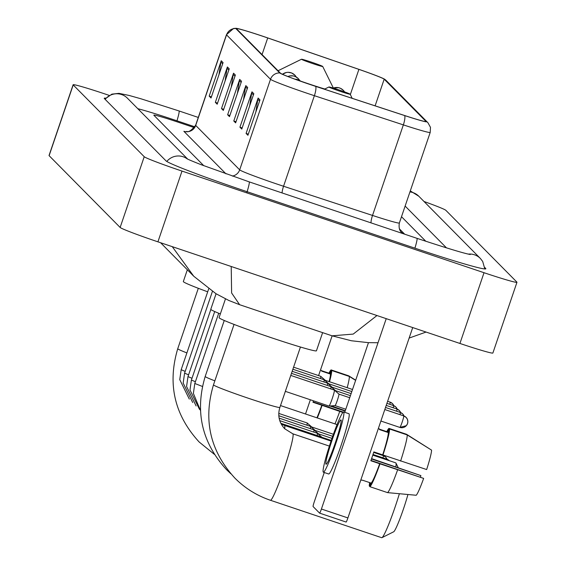 <?xml version="1.0" encoding="UTF-8"?>
<svg xmlns="http://www.w3.org/2000/svg" width="566" height="566" viewBox="0 0 566 566"><rect width="100%" height="100%" fill="white"/><g stroke="black" fill="none" stroke-linecap="round" stroke-linejoin="round"><path stroke-width="0.85" d="M310.684 84.681A29.92 1.252 -161.2 0 1 280.46 73.184L236.496 28.746A29.92 1.252 -161.2 0 1 236.425 28.611A29.92 1.252 -161.2 0 1 267.718 37.95L358.901 69.377A29.92 1.252 -161.2 0 1 384.187 79.19L425.943 121.393A29.92 1.252 -161.2 0 1 426.007 121.527A29.92 1.252 -161.2 0 1 404.527 115.492L315.559 86.301A29.92 1.252 -161.2 0 1 310.684 84.681M310.734 84.73A30.67 1.288 18.8 0 0 315.736 86.393L404.704 115.584A30.67 1.288 18.8 0 0 426.651 121.633L384.894 79.431A30.67 1.288 18.8 0 0 384.717 79.29A30.67 1.288 18.8 0 0 358.971 69.37L267.796 37.943A30.67 1.288 18.8 0 0 236.079 28.3A30.67 1.288 18.8 0 0 235.789 28.505L279.753 72.943A30.67 1.288 18.8 0 0 310.734 84.73M218.943 74.762L220.924 62.027A7.478 7.45 -44.7 0 1 221.235 60.76L209.194 96.135L211.033 97.996L223.075 62.621L221.235 60.76M211.415 96.885L209.194 96.135M225.098 80.973L227.072 68.238A7.478 7.45 -44.7 0 1 227.383 66.972L215.342 102.347L217.188 104.215L229.23 68.84L227.383 66.972M217.563 103.097L215.342 102.347M231.246 87.192L233.22 74.45A7.478 7.45 -44.7 0 1 233.532 73.191L221.49 108.566L223.337 110.427L235.378 75.052L233.532 73.191M223.712 109.309L221.49 108.566M255.839 112.054L257.82 99.312A7.478 7.45 -44.7 0 1 258.131 98.045L246.083 133.42L247.929 135.288L259.971 99.913L258.131 98.045M248.311 134.17L246.083 133.42M249.691 105.835L251.665 93.1A7.478 7.45 -44.7 0 1 251.976 91.834L239.934 127.209L241.781 129.069L253.823 93.701L251.976 91.834M242.163 127.958L239.934 127.209M243.543 99.623L245.517 86.881A7.478 7.45 -44.7 0 1 245.828 85.622L233.786 120.99L235.633 122.857L247.675 87.482L245.828 85.622M236.015 121.74L233.786 120.99M237.395 93.404L239.368 80.669A7.478 7.45 -44.7 0 1 239.68 79.403L227.638 114.778L229.485 116.646L241.526 81.271L239.68 79.403M229.86 115.528L227.638 114.778M178.531 122.32A28.052 1.174 18.8 0 0 153.818 115.146A28.052 1.174 18.8 0 0 153.881 115.266L203.788 165.711L153.881 115.266A28.052 1.174 18.8 0 1 153.818 115.146A28.052 1.174 18.8 0 1 178.531 122.32L194.393 127.654L178.531 122.32M425.823 241.279L401.506 216.707L425.823 241.279M194.916 126.841L177.052 120.827A50.487 2.115 18.8 0 0 137.814 108.707M446.51 247.901L405.129 206.074M109.174 95.378L106.068 94.331A37.398 1.564 18.8 0 0 73.12 84.758A37.398 1.564 18.8 0 0 73.205 84.928L144.224 156.711A37.398 1.564 18.8 0 0 182.004 171.081L484.022 272.713A37.398 1.564 18.8 0 0 516.963 282.278A37.398 1.564 18.8 0 0 516.885 282.109L445.859 210.333A37.398 1.564 18.8 0 0 424.005 201.489M73.12 84.758L49.037 155.508A37.398 1.564 18.8 0 0 49.115 155.671L120.141 227.454A37.398 1.564 18.8 0 0 157.921 241.831L459.932 343.456A37.398 1.564 18.8 0 0 492.88 353.028L516.963 282.278M105.722 98.123A80.407 3.368 18.8 0 0 104.25 98.272A80.407 3.368 18.8 0 0 104.427 98.626L165.98 160.836A80.407 3.368 18.8 0 0 247.215 191.74L414.998 248.198A80.407 3.368 18.8 0 0 485.833 268.765A80.407 3.368 18.8 0 0 485.656 268.411L484.729 267.477M231.218 266.494L231.614 292.976L239.623 304.706L228.876 300.496L215.979 293.712L193.735 276.222L172.262 246.656M239.623 304.706L332.079 335.822L353.219 334.089L376.454 315.948M412.713 327.565L347.906 517.932A4.677 0.389 108.6 0 1 346.109 522.05A4.677 0.389 108.6 0 1 346.095 522.043L319.634 513.136M324.254 472.504L314.286 501.809A4.677 0.389 -71.4 0 0 313.083 506.535L319.606 513.129A4.677 0.389 -71.4 0 0 319.62 513.136A4.677 0.389 -71.4 0 0 321.417 509.018L386.224 318.651M344.751 412.317L368.466 342.649M325.981 464.184A23.376 1.953 -71.4 0 0 326.051 464.233A23.376 1.953 -71.4 0 0 335.199 443.164A23.376 1.953 -71.4 0 0 341.029 419.965A23.376 1.953 -71.4 0 0 340.958 419.922A23.376 1.953 -71.4 0 0 331.81 440.985A23.376 1.953 -71.4 0 0 325.981 464.184M361.865 480.201A27.118 2.264 -71.4 0 0 361.95 480.258A27.118 2.264 -71.4 0 0 362.304 480.131L371.133 483.102L369.909 486.689L387.576 492.632L416.208 495.264A24.31 2.031 -71.4 0 0 423.644 478.397L370.963 460.413M388.333 432.58L389.55 428.993L407.216 434.936L431.568 450.133A24.31 2.031 -71.4 0 1 426.651 469.554L382.687 454.88A27.118 2.264 -71.4 0 0 388.333 432.58L379.503 429.608A27.118 2.264 -71.4 0 0 379.326 428.908A27.118 2.264 -71.4 0 0 379.241 428.858A27.118 2.264 -71.4 0 0 379.142 428.851M430.889 449.708L406.6 434.313L388.941 428.37L387.717 431.957L379.446 429.177M371.473 458.976L420.885 475.603L371.593 458.637M328.57 473.926A31.788 2.66 -71.4 0 0 328.662 473.99A31.788 2.66 -71.4 0 0 341.107 445.343A31.788 2.66 -71.4 0 0 349.038 413.788A31.788 2.66 -71.4 0 0 348.946 413.732L343.647 411.949A31.788 2.66 -71.4 0 0 331.202 440.596A31.788 2.66 -71.4 0 0 323.271 472.143A31.788 2.66 -71.4 0 0 323.363 472.207A31.788 2.66 -71.4 0 0 335.808 443.56A31.788 2.66 -71.4 0 0 343.739 412.006A31.788 2.66 -71.4 0 0 343.647 411.949M382.934 455.135A30.854 2.582 -71.4 0 0 389.55 428.993M388.941 428.37A30.854 2.582 -71.4 0 0 386.797 431.646M369.655 482.6A30.854 2.582 -71.4 0 0 369.301 486.067L370.037 486.314M370.39 482.855L369.301 486.067M400.601 461.078A30.854 2.582 -71.4 0 0 407.216 434.936M420.885 475.603A18.699 1.564 -71.4 0 0 420.432 477.06M371.133 483.102A27.118 2.264 -71.4 0 0 379.68 463.724L423.644 478.397M382.687 454.88L373.857 451.909A27.118 2.264 -71.4 0 1 370.843 460.752L379.68 463.724M369.909 486.689A30.854 2.582 -71.4 0 0 379.928 463.978M387.576 492.632A30.854 2.582 -71.4 0 0 397.587 469.922M225.459 298.898L219.07 317.66A51.428 2.151 18.8 0 0 271.135 337.647A51.428 2.151 18.8 0 0 316.436 350.807L322.62 332.638M381.576 537.629A35.064 2.929 -71.4 0 0 381.682 537.7A35.064 2.929 -71.4 0 0 381.958 537.665A35.064 2.929 -71.4 0 0 399.384 493.722M407.937 494.507A25.711 2.151 108.6 0 1 393.695 531.778L381.958 537.665M395.846 466.653A35.064 2.929 -71.4 0 0 395.952 463.052A35.064 2.929 -71.4 0 0 395.867 462.924A35.064 2.929 -71.4 0 0 395.761 462.861L372.796 455.128M338.808 89.874A11.221 0.467 18.8 0 0 328.938 86.987A11.221 0.467 18.8 0 0 340.286 91.367A11.221 0.467 18.8 0 0 350.163 94.211A11.221 0.467 18.8 0 0 338.808 89.874M216.063 293.768L210.785 309.284A51.428 2.151 18.8 0 0 220.344 313.918M311.357 62.126A11.221 0.467 18.8 0 0 301.487 59.246A11.221 0.467 18.8 0 0 312.835 63.618A11.221 0.467 18.8 0 0 322.712 66.47A11.221 0.467 18.8 0 0 311.357 62.126M187.346 269.763L183.334 281.535A51.428 2.151 18.8 0 0 207.694 291.815M320.738 436.733A8.412 0.7 108.6 0 1 320.766 436.74A8.412 0.7 108.6 0 1 320.788 436.754A8.412 0.7 108.6 0 1 320.795 436.754A8.412 0.7 108.6 0 1 320.788 437.631M317.328 433.294A8.412 0.7 108.6 0 1 317.363 433.294A8.412 0.7 108.6 0 1 317.385 433.308L317.385 433.308A8.412 0.7 108.6 0 1 317.116 435.509M331.252 440.44L321.92 437.299A6.077 0.509 108.6 0 1 321.927 437.306A6.077 0.509 108.6 0 1 321.934 437.306A6.077 0.509 108.6 0 1 321.955 437.773M313.925 429.849A8.412 0.7 108.6 0 1 313.953 429.849A8.412 0.7 108.6 0 1 313.974 429.863A8.412 0.7 108.6 0 1 313.981 429.87A8.412 0.7 108.6 0 1 313.705 432.063M331.959 438.374L318.517 433.853A6.077 0.509 108.6 0 1 318.524 433.86L318.524 433.86A6.077 0.509 108.6 0 1 318.545 434.327M310.515 426.403A8.412 0.7 108.6 0 1 310.55 426.41A8.412 0.7 108.6 0 1 310.571 426.424L310.571 426.424A8.412 0.7 108.6 0 1 310.302 428.625M315.099 430.408A6.077 0.509 108.6 0 1 315.113 430.415A6.077 0.509 108.6 0 1 315.12 430.422A6.077 0.509 108.6 0 1 315.142 430.889M278.762 413.413L307.14 422.965A8.412 0.7 108.6 0 1 307.14 422.965A8.412 0.7 108.6 0 1 307.161 422.979A8.412 0.7 108.6 0 1 307.168 422.986A8.412 0.7 108.6 0 1 306.892 425.179M333.402 434.271L311.703 426.969A6.077 0.509 108.6 0 1 311.71 426.976L311.71 426.976A6.077 0.509 108.6 0 1 311.732 427.443M290.768 375.421L334.357 390.094A8.412 0.7 108.6 0 1 334.379 390.101A8.412 0.7 108.6 0 1 332.228 398.627A8.412 0.7 108.6 0 1 329.016 406.048A8.412 0.7 108.6 0 1 328.988 406.041L285.342 391.354M349.717 397.728L338.921 394.092A6.077 0.509 108.6 0 1 338.928 394.099L338.928 394.099A6.077 0.509 108.6 0 1 337.371 400.254A6.077 0.509 108.6 0 1 335.051 405.61A6.077 0.509 108.6 0 1 335.037 405.61A6.077 0.509 108.6 0 1 335.015 405.596M291.469 373.362L330.947 386.649A8.412 0.7 108.6 0 1 330.976 386.663A8.412 0.7 108.6 0 1 330.707 388.863M350.418 395.662L335.511 390.653A6.077 0.509 108.6 0 1 335.518 390.653A6.077 0.509 108.6 0 1 335.525 390.66A6.077 0.509 108.6 0 1 335.546 391.127M292.169 371.303L327.544 383.203A8.412 0.7 108.6 0 1 327.565 383.217A8.412 0.7 108.6 0 1 327.297 385.418M351.118 393.603L332.108 387.208A6.077 0.509 108.6 0 1 332.115 387.215L332.115 387.215A6.077 0.509 108.6 0 1 332.136 387.682M292.877 369.244L324.134 379.765A8.412 0.7 108.6 0 1 324.162 379.779A8.412 0.7 108.6 0 1 323.894 381.979M351.819 391.545L328.697 383.762A6.077 0.509 108.6 0 1 328.705 383.769A6.077 0.509 108.6 0 1 328.712 383.776A6.077 0.509 108.6 0 1 328.733 384.243M293.577 367.178L320.731 376.319A8.412 0.7 108.6 0 1 320.752 376.333A8.412 0.7 108.6 0 1 320.483 378.534M325.287 380.317A6.077 0.509 108.6 0 1 325.301 380.331L325.301 380.331A6.077 0.509 108.6 0 1 325.323 380.798M332.129 335.836L318.587 375.598M310.359 399.773L305.52 413.987M343.251 412.076L313.104 401.931M329.136 381.618A27.118 2.264 -71.4 0 0 330.466 374.098L321.637 371.126A27.118 2.264 -71.4 0 0 321.46 370.426A27.118 2.264 -71.4 0 0 321.382 370.376A27.118 2.264 -71.4 0 0 321.283 370.369M355.696 380.168L348.734 375.831L331.075 369.888L329.851 373.475L321.587 370.695M330.466 374.098L331.69 370.511L349.349 376.454L355.625 380.366M329.532 381.746A30.854 2.582 -71.4 0 0 331.69 370.511M331.075 369.888A30.854 2.582 -71.4 0 0 328.938 373.164M347.191 387.689A30.854 2.582 -71.4 0 0 349.349 376.454M345.295 410.711L331.259 405.886M316.925 417.821A27.118 2.264 -71.4 0 0 321.813 405.242L342.869 412.465M313.493 400.827A27.118 2.264 -71.4 0 1 312.984 402.27L321.813 405.242M317.321 417.956A30.854 2.582 -71.4 0 0 322.061 405.497M334.987 423.899A30.854 2.582 -71.4 0 0 339.72 411.44M329.907 405.985L345.161 411.114M225.983 173.854L183.865 131.291A9.353 9.311 135.3 0 0 195.709 125.419L239.68 169.85A37.398 1.564 18.8 0 0 277.46 184.226A37.398 1.564 18.8 0 0 283.552 186.249L372.52 215.441A37.398 1.564 18.8 0 0 399.37 222.983C397.976 230.744 402.419 233.121 401.471 232.364A9.353 9.311 135.3 0 0 403.056 233.645M195.631 125.249A37.398 1.564 18.8 0 0 195.709 125.419L226.541 34.859A37.398 1.564 -161.2 0 1 226.457 34.696L195.631 125.249C191.57 130.378 188.57 132.444 186.624 131.446L187.947 131.708M426.651 121.633A9.353 9.311 135.3 0 1 427.931 122.716L430.478 127.35L430.202 132.43A37.398 1.564 -161.2 0 1 403.353 124.888L314.385 95.696A37.398 1.564 -161.2 0 1 308.286 93.666A37.398 1.564 -161.2 0 1 270.506 79.297A9.353 9.311 -44.7 0 1 279.753 72.943M315.736 86.393A9.353 2.384 -71.8 0 1 314.385 95.696L283.552 186.249A9.353 2.384 108.2 0 0 282.045 192.928M384.894 79.431A9.353 9.311 -44.7 0 1 386.182 80.513L427.931 122.716M370.971 222.848A9.353 2.384 108.2 0 1 372.52 215.441L403.353 124.888A9.353 2.384 -71.8 0 0 404.704 115.584M235.789 28.505A9.353 9.311 135.3 0 0 226.541 34.859L270.506 79.297L239.68 169.85A9.353 9.311 135.3 0 1 232.322 176.083M399.313 228.777L404.676 234.19M384.187 79.19L375.117 105.842M358.901 69.377L350.333 94.55M267.718 37.95L262.058 54.584M239.368 80.669L241.123 82.445M245.517 86.881L247.271 88.657M251.665 93.1L253.427 94.876M257.82 99.312L259.575 101.088M233.22 74.45L234.975 76.226M227.072 68.238L228.827 70.014M220.924 62.027L222.679 63.795M105.149 99.354A14.957 14.893 -44.7 0 1 127.385 98.166L187.664 159.081M104.887 99.092L111.891 94.14L118.938 93.355L129.154 95.456L140.962 98.788L179.033 110.957A14.957 1.252 108.6 0 1 179.082 110.993A14.957 1.252 108.6 0 1 176.967 120.799M410.293 190.905L418.805 196.232A14.957 14.893 135.3 0 0 409.947 191.924M484.829 268.956L482.685 261.45L480.357 258.443A14.957 14.893 135.3 0 0 468.351 254.106M414.913 248.17A14.957 1.252 -71.4 0 0 417.029 238.364A14.957 1.252 -71.4 0 0 416.979 238.336A14.957 1.252 -71.4 0 0 416.923 238.328M246.769 192.872A14.957 1.252 -71.4 0 0 249.238 181.898A14.957 1.252 -71.4 0 0 249.196 181.87L201.192 164.713C185.966 158.699 187.615 158.954 186.801 158.643M166.8 161.444A14.957 14.893 -44.7 0 1 187.127 158.82M49.115 155.671L73.205 84.928M459.932 343.456L484.022 272.713M157.921 241.831L182.004 171.081M120.141 227.454L144.224 156.711M485.472 268.942L485.656 268.411M321.417 509.018L347.906 517.932M213.488 384.838C203.003 419.986 210.127 451.067 234.862 478.086C244.979 488.246 256.837 495.639 270.421 500.259A35.064 2.929 108.6 0 0 284.146 468.662A35.064 2.929 108.6 0 0 292.891 433.86A35.064 2.929 108.6 0 0 292.785 433.797L284.712 428.759C279.088 422.675 277.474 415.564 279.873 407.435A35.064 1.472 -161.2 0 1 248.983 398.464A35.064 1.472 -161.2 0 1 213.566 384.993A35.064 1.472 -161.2 0 1 213.488 384.838L234.055 324.424M214.847 380.854A35.064 1.472 -161.2 0 1 205.274 376.616A35.064 1.472 -161.2 0 1 205.196 376.461L224.256 320.476M281.175 423.969L284.493 425.42A35.064 2.929 108.6 0 1 284.599 425.483A35.064 2.929 108.6 0 1 284.656 428.703M186.893 352.915A35.064 1.472 -161.2 0 1 177.823 348.868A35.064 1.472 -161.2 0 1 177.745 348.713L198.312 288.299M300.631 81.115A30.925 1.295 18.8 0 0 307.784 83.563A30.925 1.295 18.8 0 0 324.799 89.018M218.709 313.253L194.803 383.486L202.423 386.451M386.748 459.118A6.077 0.509 108.6 0 0 386.734 459.104A6.077 0.509 108.6 0 1 386.734 459.104L389.16 460.639A6.077 6.049 135.3 0 0 386.748 459.118A6.077 0.509 108.6 0 1 386.734 459.818M214.712 311.548L191.4 380.041L195.404 381.732M295.056 79.212A9.353 9.311 -44.7 0 1 297.957 79.693A9.353 9.311 135.3 0 1 300.85 81.292L298.367 79.834L294.999 79.19M383.302 455.658A6.077 0.509 108.6 0 1 383.323 455.665L385.708 457.151L387.052 459.224A6.077 6.049 135.3 0 0 383.345 455.672A6.077 0.509 108.6 0 1 382.998 457.852M210.849 309.46L187.99 376.602L191.994 378.286M373.687 452.418L383.323 455.665A6.077 0.509 108.6 0 1 383.345 455.672M287.903 76.516A9.353 9.311 -44.7 0 1 294.546 76.254A9.353 9.311 135.3 0 1 298.183 78.518L299.662 80.464A9.353 9.311 135.3 0 0 298.183 78.518L295.438 76.601L293.393 75.929L289.827 75.901L287.853 76.502M379.722 453.882A6.077 0.509 108.6 0 1 379.595 454.406M383.642 455.779A6.077 6.049 135.3 0 0 383.43 455.305L383.642 455.779M212.399 291.448L184.587 373.157L188.591 374.848M282.462 74.266A9.353 9.311 -44.7 0 1 291.143 72.809A9.353 9.311 135.3 0 1 294.78 75.073L296.251 77.018A9.353 9.311 135.3 0 0 294.78 75.073L291.554 72.95L288.066 72.299L286.417 72.462L282.42 74.252M208.684 288.908L181.177 369.711L185.181 371.402M399.872 427.422A6.077 6.049 -44.7 0 0 407.527 423.594A6.077 6.049 135.3 0 0 403.749 415.911A6.077 0.509 108.6 0 1 402.228 421.946A6.077 0.509 108.6 0 1 399.851 427.422A6.077 0.509 108.6 0 1 399.829 427.408M403.707 415.897A6.077 0.509 108.6 0 1 403.728 415.904A6.077 0.509 108.6 0 1 403.749 415.911L384.809 409.536M400.296 412.458A6.077 0.509 108.6 0 1 400.325 412.458L402.702 413.944L404.046 416.017A6.077 6.049 135.3 0 0 400.339 412.473A6.077 0.509 108.6 0 1 399.999 414.645M400.325 412.458A6.077 0.509 108.6 0 1 400.339 412.473L385.51 407.478M400.636 412.572A6.077 6.049 135.3 0 0 396.936 409.027A6.077 0.509 108.6 0 1 396.589 411.206M386.21 405.412L396.915 409.013A6.077 0.509 108.6 0 1 396.915 409.013A6.077 0.509 108.6 0 1 396.936 409.027M393.483 405.574A6.077 0.509 108.6 0 1 393.512 405.574L395.889 407.06L397.233 409.133A6.077 6.049 135.3 0 0 393.526 405.581A6.077 0.509 108.6 0 1 393.186 407.761M393.512 405.574A6.077 0.509 108.6 0 1 393.526 405.581L386.911 403.353M390.08 402.129A6.077 0.509 108.6 0 1 390.101 402.129L392.486 403.615L393.83 405.688A6.077 6.049 135.3 0 0 390.123 402.143A6.077 0.509 108.6 0 1 389.776 404.315M333.296 88.091A9.353 9.311 -44.7 0 1 339.593 87.963A9.353 9.311 135.3 0 1 343.229 90.235L344.524 91.869A9.353 9.311 135.3 0 0 343.229 90.235L340.484 88.31L338.447 87.645L333.24 88.077M390.101 402.129A6.077 0.509 108.6 0 1 390.123 402.143L387.618 401.294M384.717 79.29L386.182 80.513M236.079 28.3L233.553 28.484L226.457 34.696M430.202 132.43L399.37 222.983M179.033 110.957L198.284 117.438M470.296 254.502L470.318 254.502C464.566 253.561 446.786 248.17 416.979 238.336L249.196 181.87M418.805 196.232L480.357 258.443M193.402 275.883L160.595 242.729M332.093 335.829L351.408 340.76L368.282 342.642L378.024 342.734M409.133 338.072L426.064 332.058M346.109 522.05L319.62 513.136M379.241 428.858L378.336 428.554M328.662 473.99L323.363 472.207M361.95 480.258L360.86 479.89M292.785 433.797L329.384 446.107M270.421 500.259L381.682 537.7M300.44 347.022L279.873 407.435M205.196 376.461C194.711 411.609 201.836 442.69 226.57 469.709L230.85 473.763M284.493 425.42L331.039 441.077M328.938 86.987L324.417 89.209M350.163 94.211L352.186 98.321M398.117 467.445L395.952 463.052M177.745 348.713C167.267 383.861 174.392 414.949 199.119 441.961L214.358 454.342M280.51 405.567L337.06 424.599M301.487 59.246L278.055 70.75M322.712 66.47L333.353 88.034M200.449 410.47L193.381 393.405L194.803 383.486M280.842 423.304L320.766 436.74L322.408 438.176M199.529 409.416L189.978 389.967L191.4 380.041M279.767 420.644L317.363 433.294M321.927 437.306L317.385 433.308M386.734 459.104L373.008 454.491M196.126 405.971L186.568 386.521L187.99 376.602M279.116 418.132L313.953 429.849M318.524 433.86L313.974 429.863M192.716 402.525L183.165 383.076L184.587 373.157M278.805 415.727L310.55 426.41L315.113 430.415L332.674 436.322M189.313 399.087L179.755 379.637L181.177 369.711M311.71 426.976L307.161 422.979M380.89 421.04L399.851 427.422L406.367 425.66L407.555 423.594L407.867 421.578L407.364 419.236L406.112 417.39L403.728 415.904M338.928 394.099L334.379 390.101M345.798 409.232L335.044 405.617L329.016 406.048M335.518 390.653L330.976 386.663M400.643 412.579L399.299 410.499L396.915 409.013M332.115 387.215L327.565 383.217M328.705 383.769L324.162 379.779M352.519 389.486L325.294 380.324L320.752 376.333M321.382 370.376L320.469 370.072"/></g></svg>
